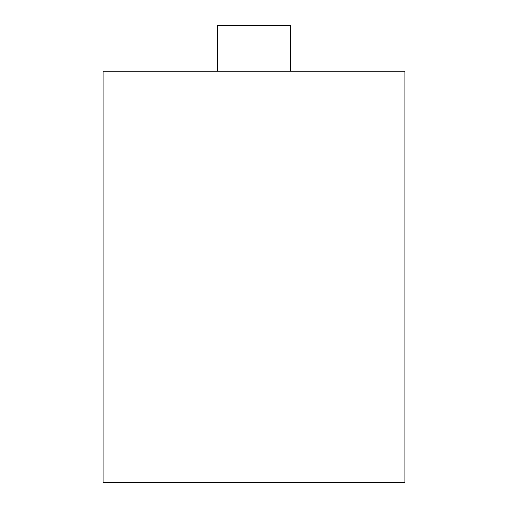 <?xml version="1.0" encoding="UTF-8"?>
<svg xmlns="http://www.w3.org/2000/svg" width="508" height="508" viewBox="0 0 508 508"><rect width="100%" height="100%" fill="white"/><g stroke="black" fill="none" stroke-linecap="round" stroke-linejoin="round"><path stroke-width="0.76" d="M404.876 482.6L103.124 482.6L103.124 71.12L404.876 71.12L404.876 482.6M290.576 71.12L290.576 25.4L217.424 25.4L217.424 71.12"/></g></svg>
